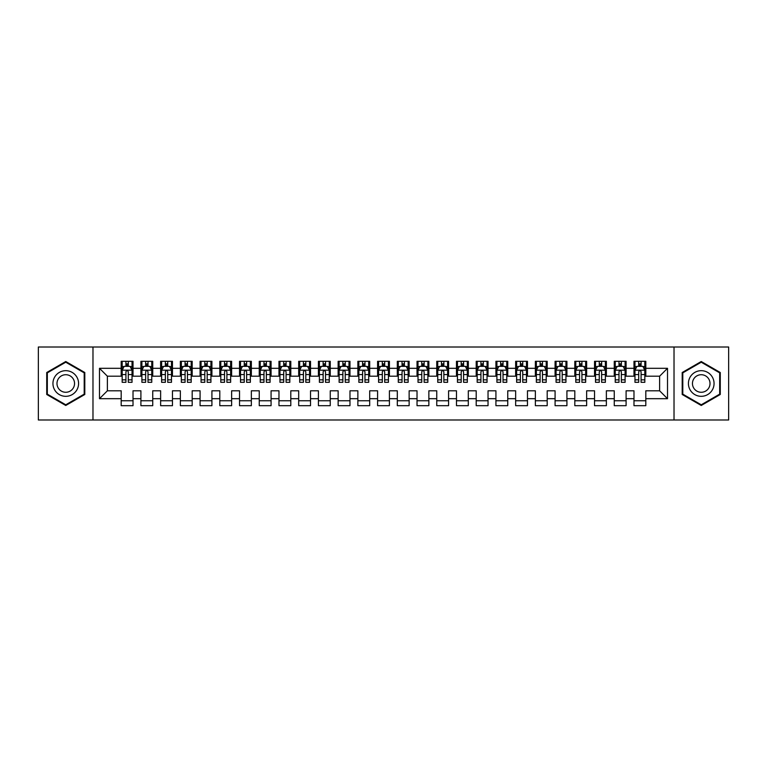 <?xml version="1.0" encoding="UTF-8"?>
<svg xmlns="http://www.w3.org/2000/svg" width="767" height="767" viewBox="0 0 767 767"><rect width="100%" height="100%" fill="white"/><g stroke="black" fill="none" stroke-linecap="round" stroke-linejoin="round"><path stroke-width="1.15" d="M674.02 419.99L728.65 419.99L728.65 347.01L674.02 347.01L674.02 419.99L92.98 419.99L92.98 347.01L38.35 347.01L38.35 419.99L92.98 419.99M674.02 347.01L92.98 347.01M99.489 398.687L99.489 368.313L121.186 368.313L121.186 376.204L107.38 376.204L107.38 390.796L99.489 398.687L121.186 398.687L121.186 405.685L133.017 405.685L133.017 398.687L140.907 398.687L140.907 405.685L152.738 405.685L152.738 398.687L160.629 398.687L160.629 405.685L172.47 405.685L172.47 398.687L180.35 398.687L180.35 405.685L192.191 405.685L192.191 398.687L200.082 398.687L200.082 405.685L211.913 405.685L211.913 398.687L219.803 398.687L219.803 405.685L231.634 405.685L231.634 398.687L239.525 398.687L239.525 405.685L251.355 405.685L251.355 398.687L259.246 398.687L259.246 405.685L271.077 405.685L271.077 398.687L278.967 398.687L278.967 405.685L290.798 405.685L290.798 398.687L298.689 398.687L298.689 405.685L310.53 405.685L310.53 398.687L318.41 398.687L318.41 405.685L330.251 405.685L330.251 398.687L338.142 398.687L338.142 405.685L349.973 405.685L349.973 398.687L357.863 398.687L357.863 405.685L369.694 405.685L369.694 398.687L377.585 398.687L377.585 405.685L389.415 405.685L389.415 398.687L397.306 398.687L397.306 405.685L409.137 405.685L409.137 398.687L417.027 398.687L417.027 405.685L428.858 405.685L428.858 398.687L436.749 398.687L436.749 405.685L448.59 405.685L448.59 398.687L456.47 398.687L456.47 405.685L468.311 405.685L468.311 398.687L476.202 398.687L476.202 405.685L488.033 405.685L488.033 398.687L495.923 398.687L495.923 405.685L507.754 405.685L507.754 398.687L515.645 398.687L515.645 405.685L527.475 405.685L527.475 398.687L535.366 398.687L535.366 405.685L547.197 405.685L547.197 398.687L555.087 398.687L555.087 405.685L566.918 405.685L566.918 398.687L574.809 398.687L574.809 405.685L586.65 405.685L586.65 398.687L594.53 398.687L594.53 405.685L606.371 405.685L606.371 398.687L614.262 398.687L614.262 405.685L626.093 405.685L626.093 398.687L633.983 398.687L633.983 405.685L645.814 405.685L645.814 390.796L659.62 390.796L659.62 376.204L645.814 376.204L645.814 368.313L667.511 368.313L667.511 398.687L645.814 398.687M645.814 368.313L645.814 361.315L633.983 361.315L633.983 368.313L626.093 368.313L626.093 361.315L614.262 361.315L614.262 368.313L606.371 368.313L606.371 361.315L594.53 361.315L594.53 368.313L586.65 368.313L586.65 361.315L574.809 361.315L574.809 368.313L566.918 368.313L566.918 361.315L555.087 361.315L555.087 368.313L547.197 368.313L547.197 361.315L535.366 361.315L535.366 368.313L527.475 368.313L527.475 361.315L515.645 361.315L515.645 368.313L507.754 368.313L507.754 361.315L495.923 361.315L495.923 368.313L488.033 368.313L488.033 361.315L476.202 361.315L476.202 368.313L468.311 368.313L468.311 361.315L456.47 361.315L456.47 368.313L448.59 368.313L448.59 361.315L436.749 361.315L436.749 368.313L428.858 368.313L428.858 361.315L417.027 361.315L417.027 368.313L409.137 368.313L409.137 361.315L397.306 361.315L397.306 368.313L389.415 368.313L389.415 361.315L377.585 361.315L377.585 368.313L369.694 368.313L369.694 361.315L357.863 361.315L357.863 368.313L349.973 368.313L349.973 361.315L338.142 361.315L338.142 368.313L330.251 368.313L330.251 361.315L318.41 361.315L318.41 368.313L310.53 368.313L310.53 361.315L298.689 361.315L298.689 368.313L290.798 368.313L290.798 361.315L278.967 361.315L278.967 368.313L271.077 368.313L271.077 361.315L259.246 361.315L259.246 368.313L251.355 368.313L251.355 361.315L239.525 361.315L239.525 368.313L231.634 368.313L231.634 361.315L219.803 361.315L219.803 368.313L211.913 368.313L211.913 361.315L200.082 361.315L200.082 368.313L192.191 368.313L192.191 361.315L180.35 361.315L180.35 368.313L172.47 368.313L172.47 361.315L160.629 361.315L160.629 368.313L152.738 368.313L152.738 361.315L140.907 361.315L140.907 368.313L133.017 368.313L133.017 361.315L121.186 361.315L121.186 368.313M626.093 398.687L626.093 390.796L633.983 390.796L633.983 398.687M667.511 368.313L659.62 376.204M606.371 398.687L606.371 390.796L614.262 390.796L614.262 398.687M633.983 368.313L633.983 376.204L626.093 376.204L626.093 368.313M586.65 398.687L586.65 390.796L594.53 390.796L594.53 398.687M614.262 368.313L614.262 376.204L606.371 376.204L606.371 368.313M566.918 398.687L566.918 390.796L574.809 390.796L574.809 398.687M594.53 368.313L594.53 376.204L586.65 376.204L586.65 368.313M547.197 398.687L547.197 390.796L555.087 390.796L555.087 398.687M574.809 368.313L574.809 376.204L566.918 376.204L566.918 368.313M527.475 398.687L527.475 390.796L535.366 390.796L535.366 398.687M555.087 368.313L555.087 376.204L547.197 376.204L547.197 368.313M507.754 398.687L507.754 390.796L515.645 390.796L515.645 398.687M535.366 368.313L535.366 376.204L527.475 376.204L527.475 368.313M488.033 398.687L488.033 390.796L495.923 390.796L495.923 398.687M515.645 368.313L515.645 376.204L507.754 376.204L507.754 368.313M468.311 398.687L468.311 390.796L476.202 390.796L476.202 398.687M495.923 368.313L495.923 376.204L488.033 376.204L488.033 368.313M448.59 398.687L448.59 390.796L456.47 390.796L456.47 398.687M476.202 368.313L476.202 376.204L468.311 376.204L468.311 368.313M428.858 398.687L428.858 390.796L436.749 390.796L436.749 398.687M456.47 368.313L456.47 376.204L448.59 376.204L448.59 368.313M409.137 398.687L409.137 390.796L417.027 390.796L417.027 398.687M436.749 368.313L436.749 376.204L428.858 376.204L428.858 368.313M389.415 398.687L389.415 390.796L397.306 390.796L397.306 398.687M417.027 368.313L417.027 376.204L409.137 376.204L409.137 368.313M369.694 398.687L369.694 390.796L377.585 390.796L377.585 398.687M397.306 368.313L397.306 376.204L389.415 376.204L389.415 368.313M349.973 398.687L349.973 390.796L357.863 390.796L357.863 398.687M377.585 368.313L377.585 376.204L369.694 376.204L369.694 368.313M330.251 398.687L330.251 390.796L338.142 390.796L338.142 398.687M357.863 368.313L357.863 376.204L349.973 376.204L349.973 368.313M310.53 398.687L310.53 390.796L318.41 390.796L318.41 398.687M338.142 368.313L338.142 376.204L330.251 376.204L330.251 368.313M290.798 398.687L290.798 390.796L298.689 390.796L298.689 398.687M318.41 368.313L318.41 376.204L310.53 376.204L310.53 368.313M271.077 398.687L271.077 390.796L278.967 390.796L278.967 398.687M298.689 368.313L298.689 376.204L290.798 376.204L290.798 368.313M251.355 398.687L251.355 390.796L259.246 390.796L259.246 398.687M278.967 368.313L278.967 376.204L271.077 376.204L271.077 368.313M231.634 398.687L231.634 390.796L239.525 390.796L239.525 398.687M259.246 368.313L259.246 376.204L251.355 376.204L251.355 368.313M211.913 398.687L211.913 390.796L219.803 390.796L219.803 398.687M239.525 368.313L239.525 376.204L231.634 376.204L231.634 368.313M192.191 398.687L192.191 390.796L200.082 390.796L200.082 398.687M219.803 368.313L219.803 376.204L211.913 376.204L211.913 368.313M172.47 398.687L172.47 390.796L180.35 390.796L180.35 398.687M200.082 368.313L200.082 376.204L192.191 376.204L192.191 368.313M152.738 398.687L152.738 390.796L160.629 390.796L160.629 398.687M180.35 368.313L180.35 376.204L172.47 376.204L172.47 368.313M133.017 398.687L133.017 390.796L140.907 390.796L140.907 398.687M160.629 368.313L160.629 376.204L152.738 376.204L152.738 368.313M107.38 390.796L121.186 390.796L121.186 398.687M140.907 368.313L140.907 376.204L133.017 376.204L133.017 368.313M633.983 366.243L634.971 366.243M644.826 366.243L645.814 366.243M614.262 366.243L615.239 366.243M625.105 366.243L626.093 366.243M594.53 366.243L595.518 366.243M605.384 366.243L606.371 366.243M574.809 366.243L575.796 366.243M585.662 366.243L586.65 366.243M555.087 366.243L556.075 366.243M565.941 366.243L566.918 366.243M535.366 366.243L536.354 366.243M546.209 366.243L547.197 366.243M515.645 366.243L516.632 366.243M526.488 366.243L527.475 366.243M495.923 366.243L496.911 366.243M506.766 366.243L507.754 366.243M476.202 366.243L477.179 366.243M487.045 366.243L488.033 366.243M456.47 366.243L457.458 366.243M467.324 366.243L468.311 366.243M436.749 366.243L437.736 366.243M447.602 366.243L448.59 366.243M417.027 366.243L418.015 366.243M427.881 366.243L428.858 366.243M397.306 366.243L398.294 366.243M408.149 366.243L409.137 366.243M377.585 366.243L378.572 366.243M388.428 366.243L389.415 366.243M357.863 366.243L358.851 366.243M368.706 366.243L369.694 366.243M338.142 366.243L339.119 366.243M348.985 366.243L349.973 366.243M318.41 366.243L319.398 366.243M329.264 366.243L330.251 366.243M298.689 366.243L299.676 366.243M309.542 366.243L310.53 366.243M278.967 366.243L279.955 366.243M289.821 366.243L290.798 366.243M259.246 366.243L260.234 366.243M270.089 366.243L271.077 366.243M239.525 366.243L240.512 366.243M250.368 366.243L251.355 366.243M219.803 366.243L220.791 366.243M230.646 366.243L231.634 366.243M200.082 366.243L201.059 366.243M210.925 366.243L211.913 366.243M180.35 366.243L181.338 366.243M191.204 366.243L192.191 366.243M160.629 366.243L161.616 366.243M171.482 366.243L172.47 366.243M140.907 366.243L141.895 366.243M151.761 366.243L152.738 366.243M121.186 366.243L122.174 366.243M132.029 366.243L133.017 366.243M121.186 400.757L133.017 400.757M140.907 400.757L152.738 400.757M160.629 400.757L172.47 400.757M180.35 400.757L192.191 400.757M200.082 400.757L211.913 400.757M219.803 400.757L231.634 400.757M239.525 400.757L251.355 400.757M259.246 400.757L271.077 400.757M278.967 400.757L290.798 400.757M298.689 400.757L310.53 400.757M318.41 400.757L330.251 400.757M338.142 400.757L349.973 400.757M357.863 400.757L369.694 400.757M377.585 400.757L389.415 400.757M397.306 400.757L409.137 400.757M417.027 400.757L428.858 400.757M436.749 400.757L448.59 400.757M456.47 400.757L468.311 400.757M476.202 400.757L488.033 400.757M495.923 400.757L507.754 400.757M515.645 400.757L527.475 400.757M535.366 400.757L547.197 400.757M555.087 400.757L566.918 400.757M574.809 400.757L586.65 400.757M594.53 400.757L606.371 400.757M614.262 400.757L626.093 400.757M633.983 400.757L645.814 400.757M99.489 368.313L107.38 376.204M659.62 390.796L667.511 398.687M84.801 372.513L65.761 361.525L46.729 372.513L46.729 394.487L65.761 405.475L84.801 394.487L84.801 372.513M682.199 372.513L682.199 394.487L701.239 405.475L720.271 394.487L720.271 372.513L701.239 361.525L682.199 372.513M128.29 363.874L125.922 363.874M132.029 379.847L128.29 379.847L128.29 382.321L132.029 382.321L132.029 370.288L130.064 366.338L124.149 366.338L122.174 370.288L122.174 382.321L125.922 382.321L125.922 379.847L122.174 379.847M122.174 370.288L122.174 361.315M132.029 370.288L132.029 361.315M125.922 366.338L125.922 361.315M128.29 361.315L128.29 366.338M128.29 379.847L128.29 371.765C127.495 370.24 126.708 370.24 125.922 371.765L125.922 379.847M128.29 366.243L125.922 366.243M148.012 363.874L145.644 363.874M151.761 379.847L148.012 379.847L148.012 382.321L151.761 382.321L151.761 370.288L149.786 366.338L143.87 366.338L141.895 370.288L141.895 382.321L145.644 382.321L145.644 379.847L141.895 379.847M141.895 370.288L141.895 361.315M151.761 370.288L151.761 361.315M145.644 366.338L145.644 361.315M148.012 361.315L148.012 366.338M148.012 379.847L148.012 371.765C147.226 370.24 146.43 370.24 145.644 371.765L145.644 379.847M148.012 366.243L145.644 366.243M167.733 363.874L165.365 363.874M171.482 379.847L167.733 379.847L167.733 382.321L171.482 382.321L171.482 370.288L169.507 366.338L163.592 366.338L161.616 370.288L161.616 382.321L165.365 382.321L165.365 379.847L161.616 379.847M161.616 370.288L161.616 361.315M171.482 370.288L171.482 361.315M165.365 366.338L165.365 361.315M167.733 361.315L167.733 366.338M167.733 379.847L167.733 371.765C166.947 370.24 166.151 370.24 165.365 371.765L165.365 379.847M167.733 366.243L165.365 366.243M76.863 377.086A12.818 12.818 0 0 0 59.356 372.398A12.818 12.818 0 0 0 54.658 389.914A12.818 12.818 0 0 0 72.175 394.602A12.818 12.818 0 0 0 76.863 377.086M73.364 379.109A8.773 8.773 0 0 0 61.379 375.897A8.773 8.773 0 0 0 58.167 387.891A8.773 8.773 0 0 0 70.152 391.103A8.773 8.773 0 0 0 73.364 379.109M65.761 404.794L47.324 394.142L47.324 372.858L65.761 362.206L84.207 372.858L84.207 394.142L65.761 404.794M712.342 377.086A12.818 12.818 0 0 0 694.825 372.398A12.818 12.818 0 0 0 690.137 389.914A12.818 12.818 0 0 0 707.644 394.602A12.818 12.818 0 0 0 712.342 377.086M708.833 379.109A8.773 8.773 0 0 0 696.848 375.897A8.773 8.773 0 0 0 693.636 387.891A8.773 8.773 0 0 0 705.621 391.103A8.773 8.773 0 0 0 708.833 379.109M701.239 404.794L682.793 394.142L682.793 372.858L701.239 362.206L719.676 372.858L719.676 394.142L701.239 404.794M187.455 363.874L185.087 363.874M191.204 379.847L187.455 379.847L187.455 382.321L191.204 382.321L191.204 370.288L189.228 366.338L183.313 366.338L181.338 370.288L181.338 382.321L185.087 382.321L185.087 379.847L181.338 379.847M181.338 370.288L181.338 361.315M191.204 370.288L191.204 361.315M185.087 366.338L185.087 361.315M187.455 361.315L187.455 366.338M187.455 379.847L187.455 371.765C186.669 370.24 185.882 370.24 185.087 371.765L185.087 379.847M187.455 366.243L185.087 366.243M207.176 363.874L204.808 363.874M210.925 379.847L207.176 379.847L207.176 382.321L210.925 382.321L210.925 370.288L208.95 366.338L203.034 366.338L201.059 370.288L201.059 382.321L204.808 382.321L204.808 379.847L201.059 379.847M201.059 370.288L201.059 361.315M210.925 370.288L210.925 361.315M204.808 366.338L204.808 361.315M207.176 361.315L207.176 366.338M207.176 379.847L207.176 371.765C206.39 370.24 205.604 370.24 204.808 371.765L204.808 379.847M207.176 366.243L204.808 366.243M226.898 363.874L224.53 363.874M230.646 379.847L226.898 379.847L226.898 382.321L230.646 382.321L230.646 370.288L228.671 366.338L222.756 366.338L220.791 370.288L220.791 382.321L224.53 382.321L224.53 379.847L220.791 379.847M220.791 370.288L220.791 361.315M230.646 370.288L230.646 361.315M224.53 366.338L224.53 361.315M226.898 361.315L226.898 366.338M226.898 379.847L226.898 371.765C226.112 370.24 225.325 370.24 224.53 371.765L224.53 379.847M226.898 366.243L224.53 366.243M246.619 363.874L244.261 363.874M250.368 379.847L246.619 379.847L246.619 382.321L250.368 382.321L250.368 370.288L248.403 366.338L242.477 366.338L240.512 370.288L240.512 382.321L244.261 382.321L244.261 379.847L240.512 379.847M240.512 370.288L240.512 361.315M250.368 370.288L250.368 361.315M244.261 366.338L244.261 361.315M246.619 361.315L246.619 366.338M246.619 379.847L246.619 371.765C245.833 370.24 245.047 370.24 244.261 371.765L244.261 379.847M246.619 366.243L244.261 366.243M266.35 363.874L263.982 363.874M270.089 379.847L266.35 379.847L266.35 382.321L270.089 382.321L270.089 370.288L268.124 366.338L262.209 366.338L260.234 370.288L260.234 382.321L263.982 382.321L263.982 379.847L260.234 379.847M260.234 370.288L260.234 361.315M270.089 370.288L270.089 361.315M263.982 366.338L263.982 361.315M266.35 361.315L266.35 366.338M266.35 379.847L266.35 371.765C265.555 370.24 264.768 370.24 263.982 371.765L263.982 379.847M266.35 366.243L263.982 366.243M286.072 363.874L283.704 363.874M289.821 379.847L286.072 379.847L286.072 382.321L289.821 382.321L289.821 370.288L287.846 366.338L281.93 366.338L279.955 370.288L279.955 382.321L283.704 382.321L283.704 379.847L279.955 379.847M279.955 370.288L279.955 361.315M289.821 370.288L289.821 361.315M283.704 366.338L283.704 361.315M286.072 361.315L286.072 366.338M286.072 379.847L286.072 371.765C285.286 370.24 284.49 370.24 283.704 371.765L283.704 379.847M286.072 366.243L283.704 366.243M305.793 363.874L303.425 363.874M309.542 379.847L305.793 379.847L305.793 382.321L309.542 382.321L309.542 370.288L307.567 366.338L301.652 366.338L299.676 370.288L299.676 382.321L303.425 382.321L303.425 379.847L299.676 379.847M299.676 370.288L299.676 361.315M309.542 370.288L309.542 361.315M303.425 366.338L303.425 361.315M305.793 361.315L305.793 366.338M305.793 379.847L305.793 371.765C305.007 370.24 304.211 370.24 303.425 371.765L303.425 379.847M305.793 366.243L303.425 366.243M325.515 363.874L323.147 363.874M329.264 379.847L325.515 379.847L325.515 382.321L329.264 382.321L329.264 370.288L327.288 366.338L321.373 366.338L319.398 370.288L319.398 382.321L323.147 382.321L323.147 379.847L319.398 379.847M319.398 370.288L319.398 361.315M329.264 370.288L329.264 361.315M323.147 366.338L323.147 361.315M325.515 361.315L325.515 366.338M325.515 379.847L325.515 371.765C324.729 370.24 323.942 370.24 323.147 371.765L323.147 379.847M325.515 366.243L323.147 366.243M345.236 363.874L342.868 363.874M348.985 379.847L345.236 379.847L345.236 382.321L348.985 382.321L348.985 370.288L347.01 366.338L341.094 366.338L339.119 370.288L339.119 382.321L342.868 382.321L342.868 379.847L339.119 379.847M339.119 370.288L339.119 361.315M348.985 370.288L348.985 361.315M342.868 366.338L342.868 361.315M345.236 361.315L345.236 366.338M345.236 379.847L345.236 371.765C344.45 370.24 343.664 370.24 342.868 371.765L342.868 379.847M345.236 366.243L342.868 366.243M364.958 363.874L362.59 363.874M368.706 379.847L364.958 379.847L364.958 382.321L368.706 382.321L368.706 370.288L366.731 366.338L360.816 366.338L358.851 370.288L358.851 382.321L362.59 382.321L362.59 379.847L358.851 379.847M358.851 370.288L358.851 361.315M368.706 370.288L368.706 361.315M362.59 366.338L362.59 361.315M364.958 361.315L364.958 366.338M364.958 379.847L364.958 371.765C364.172 370.24 363.385 370.24 362.59 371.765L362.59 379.847M364.958 366.243L362.59 366.243M384.679 363.874L382.321 363.874M388.428 379.847L384.679 379.847L384.679 382.321L388.428 382.321L388.428 370.288L386.463 366.338L380.537 366.338L378.572 370.288L378.572 382.321L382.321 382.321L382.321 379.847L378.572 379.847M378.572 370.288L378.572 361.315M388.428 370.288L388.428 361.315M382.321 366.338L382.321 361.315M384.679 361.315L384.679 366.338M384.679 379.847L384.679 371.765C383.893 370.24 383.107 370.24 382.321 371.765L382.321 379.847M384.679 366.243L382.321 366.243M404.41 363.874L402.042 363.874M408.149 379.847L404.41 379.847L404.41 382.321L408.149 382.321L408.149 370.288L406.184 366.338L400.269 366.338L398.294 370.288L398.294 382.321L402.042 382.321L402.042 379.847L398.294 379.847M398.294 370.288L398.294 361.315M408.149 370.288L408.149 361.315M402.042 366.338L402.042 361.315M404.41 361.315L404.41 366.338M404.41 379.847L404.41 371.765C403.615 370.24 402.828 370.24 402.042 371.765L402.042 379.847M404.41 366.243L402.042 366.243M424.132 363.874L421.764 363.874M427.881 379.847L424.132 379.847L424.132 382.321L427.881 382.321L427.881 370.288L425.906 366.338L419.99 366.338L418.015 370.288L418.015 382.321L421.764 382.321L421.764 379.847L418.015 379.847M418.015 370.288L418.015 361.315M427.881 370.288L427.881 361.315M421.764 366.338L421.764 361.315M424.132 361.315L424.132 366.338M424.132 379.847L424.132 371.765C423.346 370.24 422.55 370.24 421.764 371.765L421.764 379.847M424.132 366.243L421.764 366.243M443.853 363.874L441.485 363.874M447.602 379.847L443.853 379.847L443.853 382.321L447.602 382.321L447.602 370.288L445.627 366.338L439.712 366.338L437.736 370.288L437.736 382.321L441.485 382.321L441.485 379.847L437.736 379.847M437.736 370.288L437.736 361.315M447.602 370.288L447.602 361.315M441.485 366.338L441.485 361.315M443.853 361.315L443.853 366.338M443.853 379.847L443.853 371.765C443.067 370.24 442.271 370.24 441.485 371.765L441.485 379.847M443.853 366.243L441.485 366.243M463.575 363.874L461.207 363.874M467.324 379.847L463.575 379.847L463.575 382.321L467.324 382.321L467.324 370.288L465.348 366.338L459.433 366.338L457.458 370.288L457.458 382.321L461.207 382.321L461.207 379.847L457.458 379.847M457.458 370.288L457.458 361.315M467.324 370.288L467.324 361.315M461.207 366.338L461.207 361.315M463.575 361.315L463.575 366.338M463.575 379.847L463.575 371.765C462.789 370.24 462.002 370.24 461.207 371.765L461.207 379.847M463.575 366.243L461.207 366.243M483.296 363.874L480.928 363.874M487.045 379.847L483.296 379.847L483.296 382.321L487.045 382.321L487.045 370.288L485.07 366.338L479.154 366.338L477.179 370.288L477.179 382.321L480.928 382.321L480.928 379.847L477.179 379.847M477.179 370.288L477.179 361.315M487.045 370.288L487.045 361.315M480.928 366.338L480.928 361.315M483.296 361.315L483.296 366.338M483.296 379.847L483.296 371.765C482.51 370.24 481.724 370.24 480.928 371.765L480.928 379.847M483.296 366.243L480.928 366.243M503.018 363.874L500.65 363.874M506.766 379.847L503.018 379.847L503.018 382.321L506.766 382.321L506.766 370.288L504.791 366.338L498.876 366.338L496.911 370.288L496.911 382.321L500.65 382.321L500.65 379.847L496.911 379.847M496.911 370.288L496.911 361.315M506.766 370.288L506.766 361.315M500.65 366.338L500.65 361.315M503.018 361.315L503.018 366.338M503.018 379.847L503.018 371.765C502.232 370.24 501.445 370.24 500.65 371.765L500.65 379.847M503.018 366.243L500.65 366.243M522.739 363.874L520.381 363.874M526.488 379.847L522.739 379.847L522.739 382.321L526.488 382.321L526.488 370.288L524.523 366.338L518.597 366.338L516.632 370.288L516.632 382.321L520.381 382.321L520.381 379.847L516.632 379.847M516.632 370.288L516.632 361.315M526.488 370.288L526.488 361.315M520.381 366.338L520.381 361.315M522.739 361.315L522.739 366.338M522.739 379.847L522.739 371.765C521.953 370.24 521.167 370.24 520.381 371.765L520.381 379.847M522.739 366.243L520.381 366.243M542.47 363.874L540.102 363.874M546.209 379.847L542.47 379.847L542.47 382.321L546.209 382.321L546.209 370.288L544.244 366.338L538.329 366.338L536.354 370.288L536.354 382.321L540.102 382.321L540.102 379.847L536.354 379.847M536.354 370.288L536.354 361.315M546.209 370.288L546.209 361.315M540.102 366.338L540.102 361.315M542.47 361.315L542.47 366.338M542.47 379.847L542.47 371.765C541.675 370.24 540.888 370.24 540.102 371.765L540.102 379.847M542.47 366.243L540.102 366.243M562.192 363.874L559.824 363.874M565.941 379.847L562.192 379.847L562.192 382.321L565.941 382.321L565.941 370.288L563.966 366.338L558.05 366.338L556.075 370.288L556.075 382.321L559.824 382.321L559.824 379.847L556.075 379.847M556.075 370.288L556.075 361.315M565.941 370.288L565.941 361.315M559.824 366.338L559.824 361.315M562.192 361.315L562.192 366.338M562.192 379.847L562.192 371.765C561.406 370.24 560.61 370.24 559.824 371.765L559.824 379.847M562.192 366.243L559.824 366.243M581.913 363.874L579.545 363.874M585.662 379.847L581.913 379.847L581.913 382.321L585.662 382.321L585.662 370.288L583.687 366.338L577.772 366.338L575.796 370.288L575.796 382.321L579.545 382.321L579.545 379.847L575.796 379.847M575.796 370.288L575.796 361.315M585.662 370.288L585.662 361.315M579.545 366.338L579.545 361.315M581.913 361.315L581.913 366.338M581.913 379.847L581.913 371.765C581.127 370.24 580.331 370.24 579.545 371.765L579.545 379.847M581.913 366.243L579.545 366.243M601.635 363.874L599.267 363.874M605.384 379.847L601.635 379.847L601.635 382.321L605.384 382.321L605.384 370.288L603.408 366.338L597.493 366.338L595.518 370.288L595.518 382.321L599.267 382.321L599.267 379.847L595.518 379.847M595.518 370.288L595.518 361.315M605.384 370.288L605.384 361.315M599.267 366.338L599.267 361.315M601.635 361.315L601.635 366.338M601.635 379.847L601.635 371.765C600.849 370.24 600.062 370.24 599.267 371.765L599.267 379.847M601.635 366.243L599.267 366.243M621.356 363.874L618.988 363.874M625.105 379.847L621.356 379.847L621.356 382.321L625.105 382.321L625.105 370.288L623.13 366.338L617.214 366.338L615.239 370.288L615.239 382.321L618.988 382.321L618.988 379.847L615.239 379.847M615.239 370.288L615.239 361.315M625.105 370.288L625.105 361.315M618.988 366.338L618.988 361.315M621.356 361.315L621.356 366.338M621.356 379.847L621.356 371.765C620.57 370.24 619.784 370.24 618.988 371.765L618.988 379.847M621.356 366.243L618.988 366.243M641.078 363.874L638.71 363.874M644.826 379.847L641.078 379.847L641.078 382.321L644.826 382.321L644.826 370.288L642.851 366.338L636.936 366.338L634.971 370.288L634.971 382.321L638.71 382.321L638.71 379.847L634.971 379.847M634.971 370.288L634.971 361.315M644.826 370.288L644.826 361.315M638.71 366.338L638.71 361.315M641.078 361.315L641.078 366.338M641.078 379.847L641.078 371.765C640.292 370.24 639.505 370.24 638.71 371.765L638.71 379.847M641.078 366.243L638.71 366.243M131.982 370.183L122.221 370.183M122.174 366.578L124.024 366.578M130.179 366.578L132.029 366.578M125.922 374.555L122.174 374.555M132.029 374.555L128.29 374.555M128.29 365.13L125.922 365.13M151.703 370.183L141.943 370.183M141.895 366.578L143.745 366.578M149.901 366.578L151.761 366.578M145.644 374.555L141.895 374.555M151.761 374.555L148.012 374.555M148.012 365.13L145.644 365.13M171.434 370.183L161.664 370.183M161.616 366.578L163.476 366.578M169.622 366.578L171.482 366.578M165.365 374.555L161.616 374.555M171.482 374.555L167.733 374.555M167.733 365.13L165.365 365.13M191.156 370.183L181.386 370.183M181.338 366.578L183.198 366.578M189.344 366.578L191.204 366.578M185.087 374.555L181.338 374.555M191.204 374.555L187.455 374.555M187.455 365.13L185.087 365.13M210.877 370.183L201.117 370.183M201.059 366.578L202.919 366.578M209.075 366.578L210.925 366.578M204.808 374.555L201.059 374.555M210.925 374.555L207.176 374.555M207.176 365.13L204.808 365.13M230.599 370.183L220.838 370.183M220.791 366.578L222.641 366.578M228.796 366.578L230.646 366.578M224.53 374.555L220.791 374.555M230.646 374.555L226.898 374.555M226.898 365.13L224.53 365.13M250.32 370.183L240.56 370.183M240.512 366.578L242.362 366.578M248.518 366.578L250.368 366.578M244.261 374.555L240.512 374.555M250.368 374.555L246.619 374.555M246.619 365.13L244.261 365.13M270.042 370.183L260.281 370.183M260.234 366.578L262.084 366.578M268.239 366.578L270.089 366.578M263.982 374.555L260.234 374.555M270.089 374.555L266.35 374.555M266.35 365.13L263.982 365.13M289.763 370.183L280.003 370.183M279.955 366.578L281.805 366.578M287.961 366.578L289.821 366.578M283.704 374.555L279.955 374.555M289.821 374.555L286.072 374.555M286.072 365.13L283.704 365.13M309.494 370.183L299.724 370.183M299.676 366.578L301.536 366.578M307.682 366.578L309.542 366.578M303.425 374.555L299.676 374.555M309.542 374.555L305.793 374.555M305.793 365.13L303.425 365.13M329.216 370.183L319.446 370.183M319.398 366.578L321.258 366.578M327.404 366.578L329.264 366.578M323.147 374.555L319.398 374.555M329.264 374.555L325.515 374.555M325.515 365.13L323.147 365.13M348.937 370.183L339.177 370.183M339.119 366.578L340.979 366.578M347.135 366.578L348.985 366.578M342.868 374.555L339.119 374.555M348.985 374.555L345.236 374.555M345.236 365.13L342.868 365.13M368.659 370.183L358.898 370.183M358.851 366.578L360.701 366.578M366.856 366.578L368.706 366.578M362.59 374.555L358.851 374.555M368.706 374.555L364.958 374.555M364.958 365.13L362.59 365.13M388.38 370.183L378.62 370.183M378.572 366.578L380.422 366.578M386.578 366.578L388.428 366.578M382.321 374.555L378.572 374.555M388.428 374.555L384.679 374.555M384.679 365.13L382.321 365.13M408.102 370.183L398.341 370.183M398.294 366.578L400.144 366.578M406.299 366.578L408.149 366.578M402.042 374.555L398.294 374.555M408.149 374.555L404.41 374.555M404.41 365.13L402.042 365.13M427.823 370.183L418.063 370.183M418.015 366.578L419.865 366.578M426.021 366.578L427.881 366.578M421.764 374.555L418.015 374.555M427.881 374.555L424.132 374.555M424.132 365.13L421.764 365.13M447.554 370.183L437.784 370.183M437.736 366.578L439.596 366.578M445.742 366.578L447.602 366.578M441.485 374.555L437.736 374.555M447.602 374.555L443.853 374.555M443.853 365.13L441.485 365.13M467.276 370.183L457.506 370.183M457.458 366.578L459.318 366.578M465.464 366.578L467.324 366.578M461.207 374.555L457.458 374.555M467.324 374.555L463.575 374.555M463.575 365.13L461.207 365.13M486.997 370.183L477.237 370.183M477.179 366.578L479.039 366.578M485.195 366.578L487.045 366.578M480.928 374.555L477.179 374.555M487.045 374.555L483.296 374.555M483.296 365.13L480.928 365.13M506.719 370.183L496.958 370.183M496.911 366.578L498.761 366.578M504.916 366.578L506.766 366.578M500.65 374.555L496.911 374.555M506.766 374.555L503.018 374.555M503.018 365.13L500.65 365.13M526.44 370.183L516.68 370.183M516.632 366.578L518.482 366.578M524.638 366.578L526.488 366.578M520.381 374.555L516.632 374.555M526.488 374.555L522.739 374.555M522.739 365.13L520.381 365.13M546.162 370.183L536.401 370.183M536.354 366.578L538.204 366.578M544.359 366.578L546.209 366.578M540.102 374.555L536.354 374.555M546.209 374.555L542.47 374.555M542.47 365.13L540.102 365.13M565.883 370.183L556.123 370.183M556.075 366.578L557.925 366.578M564.081 366.578L565.941 366.578M559.824 374.555L556.075 374.555M565.941 374.555L562.192 374.555M562.192 365.13L559.824 365.13M585.614 370.183L575.844 370.183M575.796 366.578L577.656 366.578M583.802 366.578L585.662 366.578M579.545 374.555L575.796 374.555M585.662 374.555L581.913 374.555M581.913 365.13L579.545 365.13M605.336 370.183L595.566 370.183M595.518 366.578L597.378 366.578M603.524 366.578L605.384 366.578M599.267 374.555L595.518 374.555M605.384 374.555L601.635 374.555M601.635 365.13L599.267 365.13M625.057 370.183L615.297 370.183M615.239 366.578L617.099 366.578M623.255 366.578L625.105 366.578M618.988 374.555L615.239 374.555M625.105 374.555L621.356 374.555M621.356 365.13L618.988 365.13M644.779 370.183L635.018 370.183M634.971 366.578L636.821 366.578M642.976 366.578L644.826 366.578M638.71 374.555L634.971 374.555M644.826 374.555L641.078 374.555M641.078 365.13L638.71 365.13"/></g></svg>
